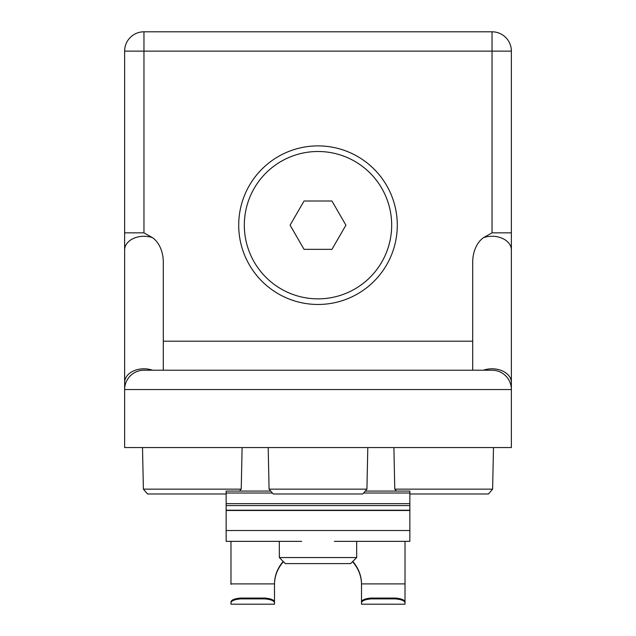 <?xml version="1.0" encoding="UTF-8"?>
<svg xmlns="http://www.w3.org/2000/svg" width="636" height="636" viewBox="0 0 636 636"><rect width="100%" height="100%" fill="white"/><g stroke="black" fill="none" stroke-linecap="round" stroke-linejoin="round"><path stroke-width="0.95" d="M331.952 249.352L345.912 225.176L331.952 201.008L304.048 201.008L290.088 225.176L304.048 249.352L331.952 249.352M244.319 225.176A73.681 73.681 0 0 1 354.84 161.369A73.681 73.681 0 0 1 354.84 288.983A73.681 73.681 0 0 1 244.319 225.176M279.323 557.549L356.677 557.549L350.635 563.591L285.365 563.591L279.323 557.549L279.323 541.355L226.146 541.355L301.655 541.355M226.146 541.355L226.146 510.485L409.854 510.485L409.854 541.355L356.677 541.355L356.677 557.549M361.51 602.69L361.51 601.823C362.043 599.843 365.271 598.587 371.178 598.055L371.178 598.889C365.271 599.414 362.051 600.686 361.51 602.69L361.51 604.2L405.021 604.2L405.021 584.381M361.51 584.571L361.51 584.381A43.51 37.683 180 0 0 352.551 561.668M361.51 603.23L361.51 583.896L405.021 583.896L405.021 602.69C404.488 600.686 401.268 599.422 395.354 598.889L395.354 598.055C401.268 598.587 404.496 599.851 405.021 601.823L405.021 603.23M371.178 598.889L395.354 598.889M371.178 598.055L395.354 598.055M226.146 510.485L226.146 493.011L272.399 493.011M226.146 493.973L147.536 493.973L143.378 489.14L241.227 489.14L239.565 491.072L270.737 491.072L226.146 491.072L226.146 493.011M409.854 510.485L409.854 505.58L226.146 505.58L409.854 505.58L409.854 491.072L365.263 491.072L396.435 491.072L394.773 489.14L492.622 489.14L493.488 447.561M334.345 541.355L409.854 541.355M226.146 530.527L409.854 530.527M240.647 598.055L240.647 598.889C234.74 599.414 231.52 600.686 230.979 602.69L230.979 604.2L274.49 604.2L274.49 601.823C273.965 599.851 270.737 598.587 264.822 598.055L240.647 598.055C234.74 598.587 231.512 599.843 230.979 601.823L230.979 603.23M230.979 584.381L230.979 541.355M230.979 583.896L274.49 583.896L274.49 603.23M274.49 602.69C273.957 600.686 270.737 599.422 264.822 598.889L264.822 598.055M240.647 598.889L264.822 598.889M405.021 583.896L405.021 541.355M274.49 583.896A43.51 37.683 180 0 1 283.219 561.445M352.781 561.445A43.51 37.683 180 0 1 361.51 583.896M283.449 561.668A43.51 37.683 180 0 0 274.49 584.381L274.49 584.571M472.699 262.199L472.699 370.216L472.699 262.199A27.348 19.334 90 0 1 483.471 237.681L492.041 232.848L492.041 31.8L143.959 31.8A19.334 19.334 0 0 0 124.624 51.134L124.624 389.55A19.334 19.334 0 0 1 143.959 370.216L492.041 370.216A19.334 19.334 0 0 1 511.376 389.55L124.624 389.55L124.624 447.561L511.376 447.561L511.376 382.467A19.334 13.674 180 0 0 483.471 370.216M511.376 382.467L511.376 51.134L124.624 51.134A19.334 19.334 0 0 1 143.959 31.8L143.959 232.848L152.529 237.681A27.348 19.334 -90 0 1 163.301 262.199L163.301 370.216M318 145.89A79.285 79.285 0 0 0 249.336 264.822A79.285 79.285 0 0 0 386.664 264.822A79.285 79.285 0 0 0 318 145.89M511.376 51.134A19.334 19.334 0 0 0 492.041 31.8A19.334 19.334 0 0 1 511.376 51.134M366.924 489.14L362.766 493.973L273.234 493.973L269.076 489.14L366.924 489.14L367.799 447.561M409.854 493.973L488.464 493.973L492.622 489.14M226.146 503.64L409.854 503.64M226.146 510.207L409.854 510.207M363.601 493.011L409.854 493.011M163.301 341.206L472.699 341.206M511.376 232.848L492.041 232.848M511.376 249.94A19.334 13.674 180 0 0 483.471 237.681M492.041 370.216A19.334 19.334 0 0 1 511.376 389.55M152.529 237.681A19.334 13.674 180 0 0 124.624 249.94M152.529 370.216A19.334 13.674 180 0 0 124.624 382.467M143.959 232.848L124.624 232.848M269.076 489.14L268.201 447.561M241.227 489.14L242.101 447.561M143.378 489.14L142.512 447.561M394.773 489.14L393.899 447.561"/></g></svg>
